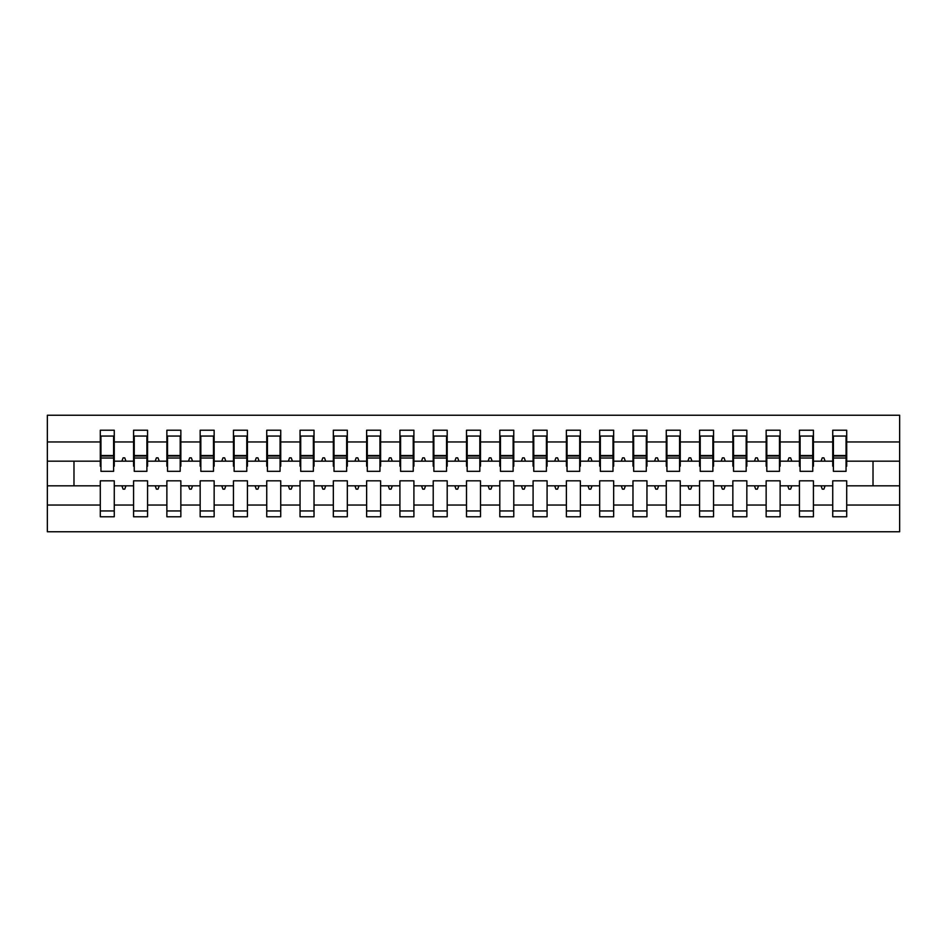 <?xml version="1.0" encoding="UTF-8"?>
<svg xmlns="http://www.w3.org/2000/svg" width="947" height="947" viewBox="0 0 947 947"><rect width="100%" height="100%" fill="white"/><g stroke="black" fill="none" stroke-linecap="round" stroke-linejoin="round"><path stroke-width="1.42" d="M832.733 505.047L813.426 505.047L813.426 480.827L799.434 480.827L799.434 505.047L780.127 505.047L780.127 480.827L766.147 480.827L766.147 505.047L746.84 505.047L746.84 480.827L732.848 480.827L732.848 505.047L713.541 505.047L713.541 480.827L699.561 480.827L699.561 505.047L680.254 505.047L680.254 480.827L666.262 480.827L666.262 505.047L646.955 505.047L646.955 480.827L632.975 480.827L632.975 505.047L613.668 505.047L613.668 480.827L599.676 480.827L599.676 505.047L580.369 505.047L580.369 480.827L566.389 480.827L566.389 505.047L547.082 505.047L547.082 480.827L533.09 480.827L533.09 505.047L513.783 505.047L513.783 480.827L499.803 480.827L499.803 505.047L480.496 505.047L480.496 480.827L466.504 480.827L466.504 505.047L447.197 505.047L447.197 480.827L433.217 480.827L433.217 505.047L413.91 505.047L413.91 480.827L399.918 480.827L399.918 505.047L380.611 505.047L380.611 480.827L366.631 480.827L366.631 505.047L347.324 505.047L347.324 480.827L333.332 480.827L333.332 505.047L314.025 505.047L314.025 480.827L300.045 480.827L300.045 505.047L280.738 505.047L280.738 480.827L266.746 480.827L266.746 505.047L247.439 505.047L247.439 480.827L233.459 480.827L233.459 505.047L214.152 505.047L214.152 480.827L200.16 480.827L200.16 505.047L180.853 505.047L180.853 480.827L166.873 480.827L166.873 505.047L147.566 505.047L147.566 480.827L133.574 480.827L133.574 485.823L114.267 485.823L114.267 480.827L100.287 480.827L100.287 505.047L47.35 505.047L47.35 531.764L899.65 531.764L899.65 505.047L846.713 505.047L846.713 516.778L832.733 516.778L832.733 485.823L821.037 485.823L822.245 489.149L823.914 489.149L825.121 485.823M846.713 505.047L846.713 480.827L832.733 480.827L832.733 485.823M899.65 505.047L899.65 461.177L846.713 461.177L846.713 430.222L832.733 430.222L832.733 441.953L813.426 441.953L813.426 466.173L812.751 466.173M833.396 466.173L832.733 466.173L832.733 441.953M799.434 505.047L799.434 516.778L813.426 516.778L813.426 505.047M813.426 441.953L813.426 430.222L799.434 430.222L799.434 441.953L780.127 441.953L780.127 466.173L779.464 466.173M800.108 466.173L799.434 466.173L799.434 441.953M766.147 505.047L766.147 516.778L780.127 516.778L780.127 505.047M780.127 441.953L780.127 430.222L766.147 430.222L766.147 441.953L746.84 441.953L746.84 466.173L746.165 466.173M766.81 466.173L766.147 466.173L766.147 441.953M732.848 505.047L732.848 516.778L746.84 516.778L746.84 505.047M746.84 441.953L746.84 430.222L732.848 430.222L732.848 441.953L713.541 441.953L713.541 466.173L712.878 466.173M733.523 466.173L732.848 466.173L732.848 441.953M699.561 505.047L699.561 516.778L713.541 516.778L713.541 505.047M713.541 441.953L713.541 430.222L699.561 430.222L699.561 441.953L680.254 441.953L680.254 466.173L679.579 466.173M700.224 466.173L699.561 466.173L699.561 441.953M666.262 505.047L666.262 516.778L680.254 516.778L680.254 505.047M680.254 441.953L680.254 430.222L666.262 430.222L666.262 441.953L646.955 441.953L646.955 466.173L646.292 466.173M666.937 466.173L666.262 466.173L666.262 441.953M632.975 505.047L632.975 516.778L646.955 516.778L646.955 505.047M646.955 441.953L646.955 430.222L632.975 430.222L632.975 441.953L613.668 441.953L613.668 466.173L612.993 466.173M633.638 466.173L632.975 466.173L632.975 441.953M599.676 505.047L599.676 516.778L613.668 516.778L613.668 505.047M613.668 441.953L613.668 430.222L599.676 430.222L599.676 441.953L580.369 441.953L580.369 466.173L579.706 466.173M600.351 466.173L599.676 466.173L599.676 441.953M566.389 505.047L566.389 516.778L580.369 516.778L580.369 505.047M580.369 441.953L580.369 430.222L566.389 430.222L566.389 441.953L547.082 441.953L547.082 466.173L546.407 466.173M567.052 466.173L566.389 466.173L566.389 441.953M533.09 505.047L533.09 516.778L547.082 516.778L547.082 505.047M547.082 441.953L547.082 430.222L533.09 430.222L533.09 441.953L513.783 441.953L513.783 466.173L513.12 466.173M533.765 466.173L533.09 466.173L533.09 441.953M499.803 505.047L499.803 516.778L513.783 516.778L513.783 505.047M513.783 441.953L513.783 430.222L499.803 430.222L499.803 441.953L480.496 441.953L480.496 466.173L479.821 466.173M500.466 466.173L499.803 466.173L499.803 441.953M466.504 505.047L466.504 516.778L480.496 516.778L480.496 505.047M480.496 441.953L480.496 430.222L466.504 430.222L466.504 441.953L447.197 441.953L447.197 466.173L446.534 466.173M467.179 466.173L466.504 466.173L466.504 441.953M433.217 505.047L433.217 516.778L447.197 516.778L447.197 505.047M447.197 441.953L447.197 430.222L433.217 430.222L433.217 441.953L413.91 441.953L413.91 466.173L413.235 466.173M433.88 466.173L433.217 466.173L433.217 441.953M399.918 505.047L399.918 516.778L413.91 516.778L413.91 505.047M413.91 441.953L413.91 430.222L399.918 430.222L399.918 441.953L380.611 441.953L380.611 466.173L379.948 466.173M400.593 466.173L399.918 466.173L399.918 441.953M366.631 505.047L366.631 516.778L380.611 516.778L380.611 505.047M380.611 441.953L380.611 430.222L366.631 430.222L366.631 441.953L347.324 441.953L347.324 466.173L346.649 466.173M367.294 466.173L366.631 466.173L366.631 441.953M333.332 505.047L333.332 516.778L347.324 516.778L347.324 505.047M347.324 441.953L347.324 430.222L333.332 430.222L333.332 441.953L314.025 441.953L314.025 466.173L313.362 466.173M334.007 466.173L333.332 466.173L333.332 441.953M300.045 505.047L300.045 516.778L314.025 516.778L314.025 505.047M314.025 441.953L314.025 430.222L300.045 430.222L300.045 441.953L280.738 441.953L280.738 466.173L280.063 466.173M300.708 466.173L300.045 466.173L300.045 441.953M266.746 505.047L266.746 516.778L280.738 516.778L280.738 505.047M280.738 441.953L280.738 430.222L266.746 430.222L266.746 441.953L247.439 441.953L247.439 466.173L246.776 466.173M267.421 466.173L266.746 466.173L266.746 441.953M233.459 505.047L233.459 516.778L247.439 516.778L247.439 505.047M247.439 441.953L247.439 430.222L233.459 430.222L233.459 441.953L214.152 441.953L214.152 466.173L213.477 466.173M234.122 466.173L233.459 466.173L233.459 441.953M200.16 505.047L200.16 516.778L214.152 516.778L214.152 505.047M214.152 441.953L214.152 430.222L200.16 430.222L200.16 441.953L180.853 441.953L180.853 466.173L180.19 466.173M200.835 466.173L200.16 466.173L200.16 441.953M166.873 505.047L166.873 516.778L180.853 516.778L180.853 505.047M180.853 441.953L180.853 430.222L166.873 430.222L166.873 441.953L147.566 441.953L147.566 466.173L146.892 466.173M167.536 466.173L166.873 466.173L166.873 441.953M147.566 505.047L147.566 516.778L133.574 516.778L133.574 485.823M147.566 441.953L147.566 430.222L133.574 430.222L133.574 441.953L114.267 441.953L114.267 430.222L100.287 430.222L100.287 441.953L47.35 441.953L47.35 415.236L899.65 415.236L899.65 441.953L846.713 441.953M134.249 466.173L133.574 466.173L133.574 441.953M100.287 505.047L100.287 516.778L114.267 516.778L114.267 485.823M100.95 466.173L100.287 466.173L100.287 441.953M846.713 461.177L846.713 466.173L846.05 466.173M133.574 505.047L114.267 505.047M821.037 485.823L813.426 485.823M832.733 461.177L825.121 461.177L823.914 457.851L822.245 457.851L821.037 461.177L813.426 461.177M821.037 461.177L825.121 461.177M787.738 485.823L788.946 489.149L790.615 489.149L791.822 485.823L780.127 485.823M799.434 485.823L791.822 485.823M799.434 461.177L791.822 461.177L790.615 457.851L788.946 457.851L787.738 461.177L780.127 461.177M787.738 461.177L791.822 461.177M754.451 485.823L755.659 489.149L757.328 489.149L758.535 485.823L746.84 485.823M766.147 485.823L758.535 485.823M766.147 461.177L758.535 461.177L757.328 457.851L755.659 457.851L754.451 461.177L746.84 461.177M754.451 461.177L758.535 461.177M721.152 485.823L722.36 489.149L724.029 489.149L725.236 485.823L713.541 485.823M732.848 485.823L725.236 485.823M732.848 461.177L725.236 461.177L724.029 457.851L722.36 457.851L721.152 461.177L713.541 461.177M721.152 461.177L725.236 461.177M687.865 485.823L689.073 489.149L690.742 489.149L691.949 485.823L680.254 485.823M699.561 485.823L691.949 485.823M699.561 461.177L691.949 461.177L690.742 457.851L689.073 457.851L687.865 461.177L680.254 461.177M687.865 461.177L691.949 461.177M654.566 485.823L655.774 489.149L657.443 489.149L658.65 485.823L646.955 485.823M666.262 485.823L658.65 485.823M666.262 461.177L658.65 461.177L657.443 457.851L655.774 457.851L654.566 461.177L646.955 461.177M654.566 461.177L658.65 461.177M621.279 485.823L622.487 489.149L624.156 489.149L625.363 485.823L613.668 485.823M632.975 485.823L625.363 485.823M632.975 461.177L625.363 461.177L624.156 457.851L622.487 457.851L621.279 461.177L613.668 461.177M621.279 461.177L625.363 461.177M587.98 485.823L589.188 489.149L590.857 489.149L592.064 485.823L580.369 485.823M599.676 485.823L592.064 485.823M599.676 461.177L592.064 461.177L590.857 457.851L589.188 457.851L587.98 461.177L580.369 461.177M587.98 461.177L592.064 461.177M554.693 485.823L555.901 489.149L557.57 489.149L558.777 485.823L547.082 485.823M566.389 485.823L558.777 485.823M566.389 461.177L558.777 461.177L557.57 457.851L555.901 457.851L554.693 461.177L547.082 461.177M554.693 461.177L558.777 461.177M521.395 485.823L522.602 489.149L524.271 489.149L525.478 485.823L513.783 485.823M533.09 485.823L525.478 485.823M533.09 461.177L525.478 461.177L524.271 457.851L522.602 457.851L521.395 461.177L513.783 461.177M521.395 461.177L525.478 461.177M488.107 485.823L489.315 489.149L490.984 489.149L492.191 485.823L480.496 485.823M499.803 485.823L492.191 485.823M499.803 461.177L492.191 461.177L490.984 457.851L489.315 457.851L488.107 461.177L480.496 461.177M488.107 461.177L492.191 461.177M454.809 485.823L456.016 489.149L457.685 489.149L458.893 485.823L447.197 485.823M466.504 485.823L458.893 485.823M466.504 461.177L458.893 461.177L457.685 457.851L456.016 457.851L454.809 461.177L447.197 461.177M454.809 461.177L458.893 461.177M421.522 485.823L422.729 489.149L424.398 489.149L425.605 485.823L413.91 485.823M433.217 485.823L425.605 485.823M433.217 461.177L425.605 461.177L424.398 457.851L422.729 457.851L421.522 461.177L413.91 461.177M421.522 461.177L425.605 461.177M388.223 485.823L389.43 489.149L391.099 489.149L392.307 485.823L380.611 485.823M399.918 485.823L392.307 485.823M399.918 461.177L392.307 461.177L391.099 457.851L389.43 457.851L388.223 461.177L380.611 461.177M388.223 461.177L392.307 461.177M354.936 485.823L356.143 489.149L357.812 489.149L359.02 485.823L347.324 485.823M366.631 485.823L359.02 485.823M366.631 461.177L359.02 461.177L357.812 457.851L356.143 457.851L354.936 461.177L347.324 461.177M354.936 461.177L359.02 461.177M321.637 485.823L322.844 489.149L324.513 489.149L325.721 485.823L314.025 485.823M333.332 485.823L325.721 485.823M333.332 461.177L325.721 461.177L324.513 457.851L322.844 457.851L321.637 461.177L314.025 461.177M321.637 461.177L325.721 461.177M288.35 485.823L289.557 489.149L291.226 489.149L292.434 485.823L280.738 485.823M300.045 485.823L292.434 485.823M300.045 461.177L292.434 461.177L291.226 457.851L289.557 457.851L288.35 461.177L280.738 461.177M288.35 461.177L292.434 461.177M255.051 485.823L256.258 489.149L257.927 489.149L259.135 485.823L247.439 485.823M266.746 485.823L259.135 485.823M266.746 461.177L259.135 461.177L257.927 457.851L256.258 457.851L255.051 461.177L247.439 461.177M255.051 461.177L259.135 461.177M221.764 485.823L222.971 489.149L224.64 489.149L225.848 485.823L214.152 485.823M233.459 485.823L225.848 485.823M233.459 461.177L225.848 461.177L224.64 457.851L222.971 457.851L221.764 461.177L214.152 461.177M221.764 461.177L225.848 461.177M188.465 485.823L189.672 489.149L191.341 489.149L192.549 485.823L180.853 485.823M200.16 485.823L192.549 485.823M200.16 461.177L192.549 461.177L191.341 457.851L189.672 457.851L188.465 461.177L180.853 461.177M188.465 461.177L192.549 461.177M155.178 485.823L156.385 489.149L158.054 489.149L159.262 485.823L147.566 485.823M166.873 485.823L159.262 485.823M166.873 461.177L159.262 461.177L158.054 457.851L156.385 457.851L155.178 461.177L147.566 461.177M155.178 461.177L159.262 461.177M121.879 485.823L123.086 489.149L124.755 489.149L125.963 485.823M133.574 461.177L125.963 461.177L124.755 457.851L123.086 457.851L121.879 461.177L114.267 461.177L114.267 441.953M121.879 461.177L125.963 461.177M114.267 461.177L114.267 466.173L113.604 466.173M100.287 485.823L47.35 485.823L47.35 441.953M47.35 505.047L47.35 485.823M100.287 461.177L47.35 461.177M899.65 461.177L899.65 441.953M73.984 485.823L73.984 461.177M873.016 461.177L873.016 485.823L846.713 485.823M899.65 485.823L873.016 485.823M100.287 436.046L100.95 436.046L100.287 436.046M100.95 458.017L100.95 436.046L114.267 436.046L113.604 436.046L113.604 471.334L100.95 471.334L100.95 458.017L113.604 458.017M100.287 510.954L114.267 510.954M133.574 436.046L134.249 436.046L133.574 436.046M134.249 458.017L134.249 436.046L147.566 436.046L146.892 436.046L146.892 471.334L134.249 471.334L134.249 458.017L146.892 458.017M133.574 510.954L147.566 510.954M166.873 436.046L167.536 436.046L166.873 436.046M167.536 458.017L167.536 436.046L180.853 436.046L180.19 436.046L180.19 471.334L167.536 471.334L167.536 458.017L180.19 458.017M166.873 510.954L180.853 510.954M200.16 436.046L200.835 436.046L200.16 436.046M200.835 458.017L200.835 436.046L214.152 436.046L213.477 436.046L213.477 471.334L200.835 471.334L200.835 458.017L213.477 458.017M200.16 510.954L214.152 510.954M233.459 436.046L234.122 436.046L233.459 436.046M234.122 458.017L234.122 436.046L247.439 436.046L246.776 436.046L246.776 471.334L234.122 471.334L234.122 458.017L246.776 458.017M233.459 510.954L247.439 510.954M266.746 436.046L267.421 436.046L266.746 436.046M267.421 458.017L267.421 436.046L280.738 436.046L280.063 436.046L280.063 471.334L267.421 471.334L267.421 458.017L280.063 458.017M266.746 510.954L280.738 510.954M300.045 436.046L300.708 436.046L300.045 436.046M300.708 458.017L300.708 436.046L314.025 436.046L313.362 436.046L313.362 471.334L300.708 471.334L300.708 458.017L313.362 458.017M300.045 510.954L314.025 510.954M333.332 436.046L334.007 436.046L333.332 436.046M334.007 458.017L334.007 436.046L347.324 436.046L346.649 436.046L346.649 471.334L334.007 471.334L334.007 458.017L346.649 458.017M333.332 510.954L347.324 510.954M366.631 436.046L367.294 436.046L366.631 436.046M367.294 458.017L367.294 436.046L380.611 436.046L379.948 436.046L379.948 471.334L367.294 471.334L367.294 458.017L379.948 458.017M366.631 510.954L380.611 510.954M399.918 436.046L400.593 436.046L399.918 436.046M400.593 458.017L400.593 436.046L413.91 436.046L413.235 436.046L413.235 471.334L400.593 471.334L400.593 458.017L413.235 458.017M399.918 510.954L413.91 510.954M433.217 436.046L433.88 436.046L433.217 436.046M433.88 458.017L433.88 436.046L447.197 436.046L446.534 436.046L446.534 471.334L433.88 471.334L433.88 458.017L446.534 458.017M433.217 510.954L447.197 510.954M466.504 436.046L467.179 436.046L466.504 436.046M467.179 458.017L467.179 436.046L480.496 436.046L479.821 436.046L479.821 471.334L467.179 471.334L467.179 458.017L479.821 458.017M466.504 510.954L480.496 510.954M499.803 436.046L500.466 436.046L499.803 436.046M500.466 458.017L500.466 436.046L513.783 436.046L513.12 436.046L513.12 471.334L500.466 471.334L500.466 458.017L513.12 458.017M499.803 510.954L513.783 510.954M533.09 436.046L533.765 436.046L533.09 436.046M533.765 458.017L533.765 436.046L547.082 436.046L546.407 436.046L546.407 471.334L533.765 471.334L533.765 458.017L546.407 458.017M533.09 510.954L547.082 510.954M566.389 436.046L567.052 436.046L566.389 436.046M567.052 458.017L567.052 436.046L580.369 436.046L579.706 436.046L579.706 471.334L567.052 471.334L567.052 458.017L579.706 458.017M566.389 510.954L580.369 510.954M599.676 436.046L600.351 436.046L599.676 436.046M600.351 458.017L600.351 436.046L613.668 436.046L612.993 436.046L612.993 471.334L600.351 471.334L600.351 458.017L612.993 458.017M599.676 510.954L613.668 510.954M632.975 436.046L633.638 436.046L632.975 436.046M633.638 458.017L633.638 436.046L646.955 436.046L646.292 436.046L646.292 471.334L633.638 471.334L633.638 458.017L646.292 458.017M632.975 510.954L646.955 510.954M666.262 436.046L666.937 436.046L666.262 436.046M666.937 458.017L666.937 436.046L680.254 436.046L679.579 436.046L679.579 471.334L666.937 471.334L666.937 458.017L679.579 458.017M666.262 510.954L680.254 510.954M699.561 436.046L700.224 436.046L699.561 436.046M700.224 458.017L700.224 436.046L713.541 436.046L712.878 436.046L712.878 471.334L700.224 471.334L700.224 458.017L712.878 458.017M699.561 510.954L713.541 510.954M732.848 436.046L733.523 436.046L732.848 436.046M733.523 458.017L733.523 436.046L746.84 436.046L746.165 436.046L746.165 471.334L733.523 471.334L733.523 458.017L746.165 458.017M732.848 510.954L746.84 510.954M766.147 436.046L766.81 436.046L766.147 436.046M766.81 458.017L766.81 436.046L780.127 436.046L779.464 436.046L779.464 471.334L766.81 471.334L766.81 458.017L779.464 458.017M766.147 510.954L780.127 510.954M799.434 436.046L800.108 436.046L799.434 436.046M800.108 458.017L800.108 436.046L813.426 436.046L812.751 436.046L812.751 471.334L800.108 471.334L800.108 458.017L812.751 458.017M799.434 510.954L813.426 510.954M832.733 436.046L833.396 436.046L832.733 436.046M833.396 458.017L833.396 436.046L846.713 436.046L846.05 436.046L846.05 471.334L833.396 471.334L833.396 458.017L846.05 458.017M832.733 510.954L846.713 510.954M113.604 444.368L114.267 444.368M100.287 444.368L100.95 444.368M100.95 456.016L113.604 456.016M146.892 444.368L147.566 444.368M133.574 444.368L134.249 444.368M134.249 456.016L146.892 456.016M180.19 444.368L180.853 444.368M166.873 444.368L167.536 444.368M167.536 456.016L180.19 456.016M213.477 444.368L214.152 444.368M200.16 444.368L200.835 444.368M200.835 456.016L213.477 456.016M246.776 444.368L247.439 444.368M233.459 444.368L234.122 444.368M234.122 456.016L246.776 456.016M280.063 444.368L280.738 444.368M266.746 444.368L267.421 444.368M267.421 456.016L280.063 456.016M313.362 444.368L314.025 444.368M300.045 444.368L300.708 444.368M300.708 456.016L313.362 456.016M346.649 444.368L347.324 444.368M333.332 444.368L334.007 444.368M334.007 456.016L346.649 456.016M379.948 444.368L380.611 444.368M366.631 444.368L367.294 444.368M367.294 456.016L379.948 456.016M413.235 444.368L413.91 444.368M399.918 444.368L400.593 444.368M400.593 456.016L413.235 456.016M446.534 444.368L447.197 444.368M433.217 444.368L433.88 444.368M433.88 456.016L446.534 456.016M479.821 444.368L480.496 444.368M466.504 444.368L467.179 444.368M467.179 456.016L479.821 456.016M513.12 444.368L513.783 444.368M499.803 444.368L500.466 444.368M500.466 456.016L513.12 456.016M546.407 444.368L547.082 444.368M533.09 444.368L533.765 444.368M533.765 456.016L546.407 456.016M579.706 444.368L580.369 444.368M566.389 444.368L567.052 444.368M567.052 456.016L579.706 456.016M612.993 444.368L613.668 444.368M599.676 444.368L600.351 444.368M600.351 456.016L612.993 456.016M646.292 444.368L646.955 444.368M632.975 444.368L633.638 444.368M633.638 456.016L646.292 456.016M679.579 444.368L680.254 444.368M666.262 444.368L666.937 444.368M666.937 456.016L679.579 456.016M712.878 444.368L713.541 444.368M699.561 444.368L700.224 444.368M700.224 456.016L712.878 456.016M746.165 444.368L746.84 444.368M732.848 444.368L733.523 444.368M733.523 456.016L746.165 456.016M779.464 444.368L780.127 444.368M766.147 444.368L766.81 444.368M766.81 456.016L779.464 456.016M812.751 444.368L813.426 444.368M799.434 444.368L800.108 444.368M800.108 456.016L812.751 456.016M846.05 444.368L846.713 444.368M832.733 444.368L833.396 444.368M833.396 456.016L846.05 456.016M100.95 455.519L113.604 455.519M134.249 455.519L146.892 455.519M167.536 455.519L180.19 455.519M200.835 455.519L213.477 455.519M234.122 455.519L246.776 455.519M267.421 455.519L280.063 455.519M300.708 455.519L313.362 455.519M334.007 455.519L346.649 455.519M367.294 455.519L379.948 455.519M400.593 455.519L413.235 455.519M433.88 455.519L446.534 455.519M467.179 455.519L479.821 455.519M500.466 455.519L513.12 455.519M533.765 455.519L546.407 455.519M567.052 455.519L579.706 455.519M600.351 455.519L612.993 455.519M633.638 455.519L646.292 455.519M666.937 455.519L679.579 455.519M700.224 455.519L712.878 455.519M733.523 455.519L746.165 455.519M766.81 455.519L779.464 455.519M800.108 455.519L812.751 455.519M833.396 455.519L846.05 455.519"/></g></svg>
